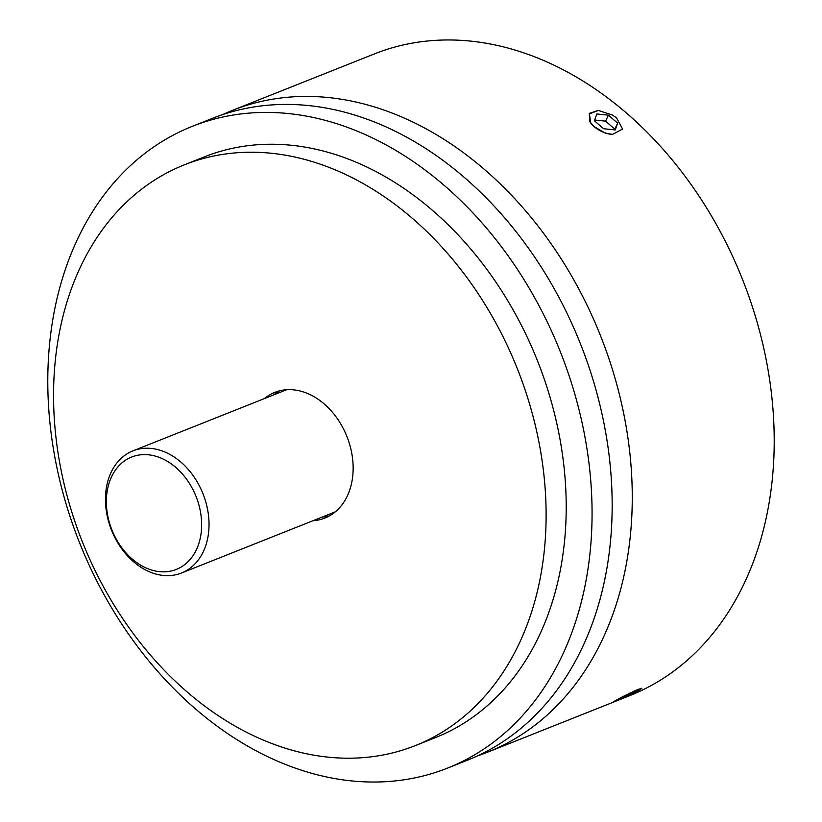 <?xml version="1.0" encoding="UTF-8"?>
<svg xmlns="http://www.w3.org/2000/svg" width="822" height="822" viewBox="0 0 822 822"><rect width="100%" height="100%" fill="white"/><g stroke="black" fill="none" stroke-linecap="round" stroke-linejoin="round"><path stroke-width="1.23" d="M232.492 110.354L374.442 53.892A345.332 258.663 68.3 0 1 731.2 253.31A345.332 258.663 -111.7 0 1 629.703 695.659L487.744 752.12A345.332 258.663 -111.7 0 0 589.251 309.771A345.332 258.663 68.3 0 0 232.492 110.354A345.332 258.663 68.3 0 0 222.556 114.628M598.149 110.446L589.282 113.374L589.703 121.564L594.193 126.66L605.321 133.143L612.431 134.366M477.592 755.839A345.332 258.663 -111.7 0 0 487.744 752.12M614.075 701.289A15.526 0.843 -25.2 0 0 630.823 694.087L637.389 691.364L641.797 688.384L637.985 689.391L622.501 696.758L613.695 701.608L622.285 698.299L637.389 691.364L637.163 690.891A15.526 0.843 -25.2 0 0 641.52 688.291M447.558 768.108L467.656 760.114A345.332 258.663 -111.7 0 0 569.153 317.765A345.332 258.663 68.3 0 0 212.395 118.347L192.297 126.341A345.332 258.663 68.3 0 1 549.055 325.759A345.332 258.663 -111.7 0 1 447.558 768.108A345.332 258.663 -111.7 0 1 90.8 568.69A345.332 258.663 68.3 0 1 192.297 126.341M415.336 745.605L435.434 737.611A312.514 234.075 -111.7 0 0 527.282 337.297A312.514 234.075 68.3 0 0 204.431 156.838L184.334 164.832A312.514 234.075 68.3 0 1 507.184 345.291A312.514 234.075 -111.7 0 1 415.336 745.605A312.514 234.075 -111.7 0 1 92.485 565.135A312.514 234.075 68.3 0 1 184.334 164.832M312.987 520.716A67.651 50.666 -111.7 0 0 324.834 518.076A67.651 50.666 -111.7 0 0 344.716 431.416A67.651 50.666 -111.7 0 0 274.836 392.361A67.651 50.666 -111.7 0 0 264.407 398.578M322.388 516.976A67.651 50.666 -111.7 0 0 329.417 515.887M279.665 390.799A67.651 50.666 -111.7 0 0 273.808 394.837M335.407 511.736A65.729 49.228 68.3 0 1 333.527 512.548L181.528 573.006A65.729 49.228 -111.7 0 0 200.845 488.813A65.729 49.228 -111.7 0 0 132.948 450.867A65.729 49.228 -111.7 0 0 113.631 535.05A65.729 49.228 -111.7 0 0 181.528 573.006M132.948 450.867L284.946 390.409A65.729 49.228 68.3 0 1 286.868 389.7M194.105 491.957A60.458 45.282 -111.7 0 0 128.294 458.594A60.458 45.282 -111.7 0 0 113.878 534.485A60.458 45.282 -111.7 0 0 179.699 567.848A60.458 45.282 -111.7 0 0 194.105 491.957M630.823 694.087L637.718 690.665M616.962 699.666L630.248 694.22L638.982 689.586L636.372 690.059M635.817 690.295L633.536 691.323M630.248 694.22L629.734 693.121M618.874 699.327L618.617 698.782M590.617 122.827A19.214 10.47 25.6 0 0 594.193 126.66A19.214 10.47 25.6 0 0 609.955 134.15L612.606 134.376L622.583 129.044L616.5 117.793L612.195 114.936L598.324 110.446L589.477 113.878L590.617 122.827L589.703 121.564M617.651 123.156L608.434 115.172L596.813 113.97L594.398 120.752L603.615 128.735L615.236 129.938L617.651 123.156L614.784 129.126L605.578 121.142L594.666 120.022M609.955 134.15L605.321 133.143M608.434 115.172L605.578 121.142M614.527 129.866L614.784 129.126"/></g></svg>
